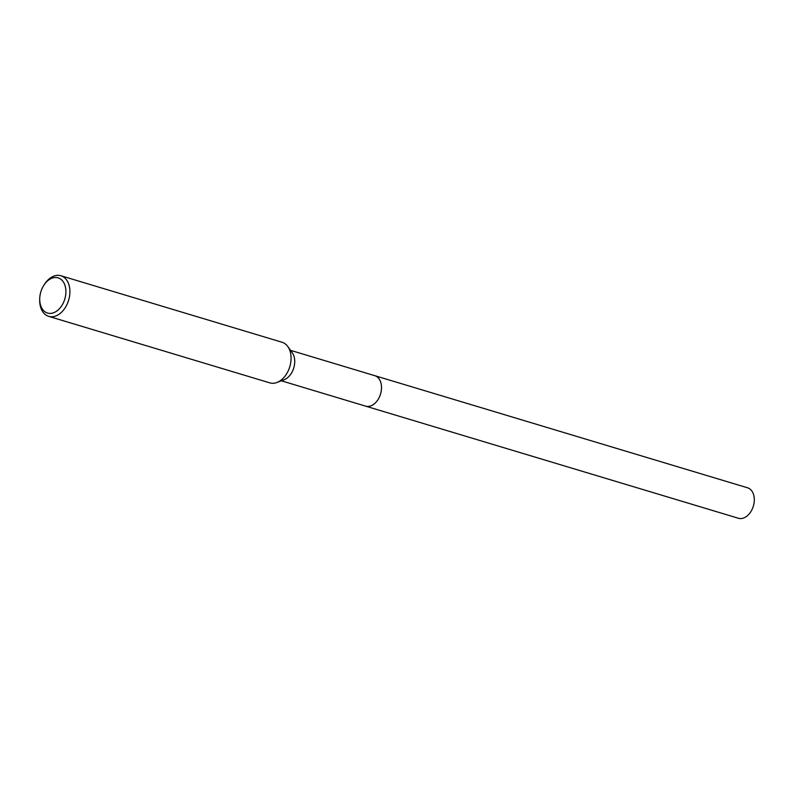 <?xml version="1.0" encoding="UTF-8"?>
<svg xmlns="http://www.w3.org/2000/svg" width="794" height="794" viewBox="0 0 794 794"><rect width="100%" height="100%" fill="white"/><g stroke="black" fill="none" stroke-linecap="round" stroke-linejoin="round"><path stroke-width="1.19" d="M374.44 375.582A15.91 10.828 106.7 0 1 374.758 375.661A15.9 10.828 106.7 0 1 381.299 390.559A15.9 10.828 106.7 0 1 370.54 405.982A15.9 10.828 106.7 0 1 365.587 406.131A15.91 10.828 106.7 0 1 365.28 406.042M374.54 375.602A15.91 10.828 106.7 0 1 381.328 390.39A15.91 10.828 106.7 0 1 370.54 405.982A15.91 10.828 106.7 0 1 365.379 406.071M43.64 285.602L44.216 284.689A21.21 14.431 106.7 0 1 54.31 275.945A21.21 14.431 106.7 0 1 60.91 275.746L282.069 342.264A21.21 14.431 106.7 0 1 287.785 346.512L292.271 352.764A15.9 10.828 106.7 0 1 293.76 367.92A15.9 10.828 106.7 0 1 284.153 379.74L276.977 382.48A21.21 14.431 106.7 0 1 276.451 382.668A21.21 14.431 106.7 0 1 269.851 382.877L48.692 316.359A21.21 14.431 106.7 0 1 39.7 299.685L39.73 298.604A18.381 12.515 106.7 0 1 43.64 285.602A18.381 12.515 106.7 0 1 52.394 278.029A18.381 12.515 106.7 0 1 65.912 291.07A18.381 12.515 106.7 0 1 53.248 312.876A18.381 12.515 106.7 0 1 39.73 298.604M287.785 346.512A21.21 14.431 106.7 0 1 289.78 366.729A21.21 14.431 106.7 0 1 276.977 382.48M60.91 275.746A21.21 14.431 106.7 0 1 69.634 295.586A21.21 14.431 106.7 0 1 55.292 316.151A21.21 14.431 106.7 0 1 48.692 316.359M365.587 406.141A15.91 10.828 106.7 0 0 381.507 387.105A15.91 10.828 106.7 0 0 374.758 375.661L747.551 487.794A15.9 10.828 106.7 0 1 754.3 499.228A15.9 10.828 106.7 0 1 738.39 518.254L281.374 380.802M374.748 375.671L290.535 350.343"/></g></svg>
